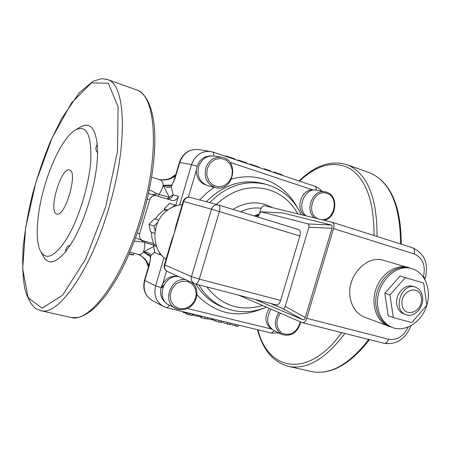 <?xml version="1.0" encoding="UTF-8"?>
<svg xmlns="http://www.w3.org/2000/svg" width="451" height="451" viewBox="0 0 451 451"><rect width="100%" height="100%" fill="white"/><g stroke="black" fill="none" stroke-linecap="round" stroke-linejoin="round"><path stroke-width="0.68" d="M56.55 213.87C48.026 211.265 61.235 166.532 69.51 170.004C78.446 171.346 65.169 217.472 56.854 213.977L56.55 213.87M151.513 232.13L151.891 237.66L153.069 242.057L154.141 244.532L156.159 245.338M154.828 233.364L150.572 231.78L148.993 224.282L154.422 218.774L158.82 220.212M166.921 210.656L164.401 209.873L162.873 210.871L158.718 214.529L155.37 219.045M164.401 209.873L164.192 208.858L169.565 203.407L176.899 205.56M161.717 255.26L154.964 252.695L153.408 245.276L154.141 244.532M153.408 245.276L156.576 246.55M160.02 254.804L159.513 252.368M164.192 208.858L167.823 209.974M172.626 207.144L174.796 204.934M154.422 218.774L158.797 220.251M155.088 231.177L154.016 226.064L157.794 222.23M148.993 224.282L154.016 226.064M176.476 224.034L174.255 233.263L164.84 265.008C164.175 268.029 165.083 270.228 167.552 271.598L194.285 283.589C191.703 282.151 190.767 279.834 191.478 276.626L199.291 279.107L219.366 211.553L211.496 209.23L191.478 276.626L164.418 264.72L171.696 240.163L174.255 233.263L171.155 241.995M174.255 233.263L175.913 225.945L183.202 201.366L211.496 209.23C212.821 205.859 215.099 204.421 218.323 204.929L190.181 197.448C187.097 196.957 184.927 198.305 183.675 201.484L174.255 233.263M182.227 204.641C176.837 205.042 171.859 206.953 167.287 210.375C151.294 221.695 150.73 249.082 166.053 259.207M218.588 205.008L298.714 229.604C300.321 230.461 300.71 232.592 299.881 235.991L280.629 300.445C279.541 303.551 278.143 305.056 276.429 304.955L276.175 304.876M259.613 212.968L260.486 210.025C261.518 207.065 262.809 205.617 264.354 205.673L332.291 222.281C333.943 223.166 334.36 225.274 333.548 228.606L414.181 253.93C422.824 257.887 425.896 265.583 423.399 277.032M408.166 327.116C403.493 336.463 396.948 340.494 388.531 339.208L306.708 318.276L333.548 228.606M411.729 268.638L383.423 260.312C366.415 254.477 346.109 277.066 350.179 297.818C352 307.497 356.792 313.964 364.555 317.211L392.229 327.443M282.664 212.951L331.322 225.032L332.15 226.143L331.992 228.285L305.265 317.589L304.233 319.432L302.954 319.827L256.782 300.112M331.322 225.032L308.247 223.938L261.005 211.795L259.105 214.152L258.209 217.168M305.265 317.589L285.218 306.37L284.367 308.044L283.093 308.715L270.499 303.422M285.218 306.37L308.867 227.225L331.992 228.285M308.247 223.938L309.042 225.06L308.867 227.225M238.59 295.151L302.435 322.713C304.211 322.82 305.637 321.337 306.708 318.276M405.348 277.613L423.686 283.065L426.776 305.395L411.786 322.572L393.328 317.589L389.974 294.948L405.348 277.613L400.11 276.04L423.686 283.065M415.202 287.124L412.89 286.408C404.806 283.431 394.963 294.396 396.807 304.453C397.647 309.234 399.969 312.38 403.78 313.885L406.058 314.691C414.243 318.04 424.346 307.001 422.548 296.803C421.708 291.803 419.255 288.572 415.202 287.124C401.469 282.078 392.032 310.536 406.058 314.691M389.974 294.948L384.827 293.235L388.181 315.706L393.328 317.589M384.827 293.235L400.11 276.04M377.887 307.582C379.686 317.572 384.534 324.218 392.426 327.516C405.24 332.5 421.364 322.223 426.561 306.19C431.973 290.23 425.186 272.359 411.932 268.695C394.664 262.741 373.845 286.171 377.887 307.582M411.932 268.695L410.185 268.198C392.939 262.256 372.165 285.624 376.202 306.979C378.006 316.946 382.848 323.576 390.724 326.874L392.426 327.516M408.51 267.42C396.119 263.756 380.915 273.796 375.841 289.373C370.604 304.893 376.794 322.031 388.92 326.496M421.375 297.829C419.554 283.578 399.924 290.455 402.061 304.775C404.096 319.06 423.489 311.9 421.375 297.829M163.008 286.83L161.452 286.436L162.721 283.724C166.74 277.681 171.983 275.262 178.449 276.486M166.351 303.168C161.543 299.656 159.733 294.678 160.922 288.228L163.07 286.791M161.452 286.436L163.86 285.055M271.959 329.36L271.276 328.976C264.833 323.559 264.19 316.715 269.348 308.445M304.701 215.533C294.96 208.92 301.24 189.087 312.808 189.927L314.302 190.057M205.442 184.82C199.438 182.356 196.399 177.542 196.326 170.382C197.685 161.12 202.6 156.283 211.074 155.888M178.872 276.677C164.001 273.864 155.268 298.765 168.95 304.983L178.427 309.521M280.629 300.445L199.291 279.107C198.181 282.371 196.85 283.978 195.294 283.938L276.418 304.955M271.158 309.228C265.707 318.372 266.721 325.56 274.197 330.78L281.931 334.411C290.247 336.846 296.307 333.481 300.118 324.314L300.642 321.969M326.631 192.222L316.963 190.232C304.882 187.097 296.07 208.024 306.184 215.894M259.009 214.49L256.518 216.649M255.007 216.187L258.936 214.546M221.593 157.236L214.264 156.007C206.767 155.409 201.541 159 198.598 166.78C196.783 176.499 200.064 182.886 208.435 185.93L215.663 187.605C233.618 192.402 240.05 159.733 221.593 157.236C214.011 156.632 208.723 160.28 205.729 168.178C203.886 178.044 207.195 184.521 215.663 187.605M221.261 320.92L212.094 318.705M175.76 205.222L178.399 196.303L173.105 194.877L166.915 198.914M153.746 243.709L142.792 240.671C139.996 239.306 138.942 236.989 139.624 233.725L149.647 199.855C150.961 196.557 153.25 195.198 156.508 195.773L171.701 200.351C174.881 200.904 177.113 199.551 178.399 196.303M254.172 165.9L269.258 170.968M229.785 324.077L237.807 326.603L238.275 325.041M213.216 319.054L212.945 319.951L213.408 320.295L218.707 322.025L220.984 322.33M211.829 319.291L213.047 319.607M221.103 321.929L229.621 324.63L230.089 323.057M76.681 129.206L79.85 127.407C89.36 121.635 95.15 127.306 97.213 144.421L97.512 152.585C97.653 179.769 84.794 223.352 70.193 245.276L65.604 251.703C55.27 263.801 47.716 265.115 42.946 255.644L41.097 252.194M65.604 251.703C65.649 248.185 67.176 246.043 70.193 245.276M97.512 152.585C95.415 150.206 95.313 147.483 97.213 144.421M140.126 255.305C141.298 255.407 146.507 260.802 146.846 262.995L148.712 265.977M175.512 175.495L172.158 176.978M44.784 185.553C52.203 160.054 64.566 136.833 74.877 130.232C86.406 124.098 91.7 134.359 90.752 161.018C88.92 186.641 77.826 221.542 65.542 240.592C54.03 257.363 45.596 260.695 40.235 250.593C34.812 239.284 36.976 211.807 44.784 185.553M175.366 175.997C170.828 179.267 165.861 180.535 160.466 179.797L159 179.453C164.48 181.285 164.474 186.274 158.977 194.432L158.555 196.388M145.154 241.347L144.765 242.441C144.957 251.557 142.595 255.508 137.679 254.291L139.833 255.142C144.044 257.47 147.049 260.932 148.847 265.515M134.387 241.065L143.356 242.029L153.503 245.181M171.532 185.237L169.644 186.032L163.206 185.282L169.26 197.29L157.568 194.009L149.304 189.82M158.837 179.402L151.626 177.226M157.568 194.009L152.19 194.533M141.529 240.197L143.356 242.029M197.076 166.216L191.534 164.66L179.402 162.36L174.706 178.218L175.073 178.269L179.78 162.377C183.264 153.165 189.476 148.892 198.429 149.557C189.155 148.926 182.818 153.182 179.408 162.337M174.712 178.218C173.15 182.554 172.147 184.814 171.718 184.995L171.284 186.59L175.073 178.269M171.589 185.152L163.206 185.282C166.588 187.593 169.277 188.033 171.284 186.59L173.099 194.877C172.051 197.707 170.123 199.094 167.321 199.032M150.375 257.002L150.865 255.525C149.997 253.152 147.522 251.985 143.452 252.013L148.948 254.668L150.358 256.704M149.185 264.41L149.49 264.641L150.865 255.525L154.8 251.923M153.667 246.522L143.452 252.013L150.313 256.501M132.042 254.916L129.076 254.116L132.042 254.916L133.293 254.815L129.251 253.71M133.784 253.169L133.293 254.815M234.87 159.417L235.005 158.961L226.436 156.08L225.782 155.973L225.675 156.328M226.301 156.542L226.436 156.08M246.939 163.471L247.075 163.014L238.624 160.178L237.959 160.066L237.852 160.421M238.489 160.635L238.624 160.178M258.97 167.05L250.643 164.215L249.967 164.102L249.865 164.452M250.508 164.671L250.643 164.215M270.589 171.414L270.724 170.968L264.021 168.713M282.179 175.304L282.309 174.858L274.197 172.135L273.498 172.011L273.396 172.355M274.067 172.581L274.197 172.135M227.738 322.488L227.265 324.06M183.044 311.675L182.914 312.12L183.681 312.52L186.178 313.248M183.873 311.872L183.681 312.52M185.93 312.374L185.739 313.022M186.404 312.487L186.026 313.749L191.827 315.525L192.306 313.913M187.188 312.678L186.753 314.127M188.93 313.101L188.49 314.578M190.164 313.394L189.685 315.007M192.684 314.009L192.436 314.854L193.27 315.288L197.589 316.326L197.904 315.272M193.586 314.223L193.27 315.288M201.913 316.241L201.45 317.786L207.15 319.026M197.713 315.909L200.588 316.827M200.836 315.982L200.453 317.273L201.45 317.786M207.759 317.656L207.449 318.705L211.699 319.731L212.009 318.682M212.41 318.806L212.224 319.443M212.229 318.75L212.038 319.398M221.255 320.92L220.815 322.409M235.941 324.478L235.478 326.039M190.356 197.499L190.181 197.448C186.804 196.884 184.482 198.186 183.202 201.36M299.881 235.991L219.366 211.553C220.257 208.001 219.987 205.814 218.555 204.996L298.714 229.604M256.907 300.18L255.959 299.65M282.929 308.664L302.954 319.827M261.152 211.818L282.918 212.962M388.531 339.208C387.482 342.117 386.011 343.493 384.105 343.341L383.981 343.307M423.438 277.089L425.383 277.686L424.87 279.389M332.376 222.309L412.626 247.796C414.418 248.71 414.937 250.756 414.181 253.93M271.276 328.976L187.599 308.535M229.903 162.298L312.808 189.927M162.721 283.724L166.498 270.983M188.36 197.262L196.326 170.382M231.549 179.103C243.01 175.873 254.11 175.997 264.855 179.492C278.876 184.386 289.587 193.564 297 207.026M263.418 308.292C238.28 318.823 216.125 314.358 196.957 294.903M199.77 199.996L206.597 193.079L214.152 187.255M161.509 287.806L161.881 286.543M185.649 279.716C170.608 276.886 161.746 302.164 175.58 308.45L178.489 309.544C186.945 310.57 192.887 306.81 196.32 298.252C197.809 291.493 196.461 286.3 192.261 282.676M179.227 308.625L174.187 305.947L170.923 301.076L170.112 294.971L171.927 288.865L175.997 283.983L181.499 281.311L187.323 281.362L192.318 284.107L195.497 288.984L196.264 295.022L194.477 301.048L190.474 305.891L185.04 308.597L179.227 308.625M278.887 312.571C273.374 321.851 274.388 329.134 281.931 334.411M300.135 321.755L299.611 324.224C295.783 333.001 290.021 336.034 282.326 333.328C275.882 328.108 275.228 321.4 280.353 313.203M324.184 220.291C336.767 217.929 338.87 195.7 326.671 192.233L325.318 191.872C313.124 188.704 304.194 209.935 314.398 217.901M318.333 218.865C304.966 213.988 313.625 188.225 326.89 193.411C339.671 196.98 334.495 221.323 321.354 219.603M207.263 168.612L210.267 163.036L215.127 159.378L220.849 158.374L226.295 160.19L230.393 164.452L232.35 170.303L231.791 176.595L228.837 182.108L224.062 185.767L218.38 186.844L212.911 185.107L208.745 180.885L206.721 174.994L207.263 168.612M316.219 190.113L316.19 187.684L315.204 186.398L213.199 152.139L210.578 151.491L213.199 152.139L213.909 155.956M321.969 191.218L318.919 188.304L315.029 186.348M274.174 330.769L271.417 333.058M169.565 305.304L167.028 307.796M161.531 287.732L155.623 285.821C153.532 294.982 156.08 301.832 163.279 306.37L167.09 307.813L271.485 333.075L278.769 332.928M198.429 149.557L210.578 151.491C201.456 150.82 195.108 155.212 191.534 164.66L179.594 204.957M164.001 257.56L155.623 285.821L144.799 280.471L149.49 264.641M254.274 215.961L259.167 213.971M240.682 211.79C247.402 208.486 254.229 207.319 261.174 208.294M233.004 209.433C243.602 202.894 254.37 201.247 265.323 204.5L272.449 207.652M216.367 204.41C232.795 189.285 250.553 184.476 269.647 189.989C281.847 194.178 291.216 202.127 297.745 213.83M262.493 305.485C240.084 311.929 221.526 305.739 206.823 286.921M266.327 307.142C252.622 312.859 238.968 313.186 225.359 308.123C214.225 303.647 205.38 295.89 198.829 284.852M209.642 202.617C226.678 185.575 245.586 179.509 266.378 184.42L268.875 185.169M225.359 308.123L222.18 306.905C211.209 302.497 202.448 294.892 195.909 284.096M206.316 201.738C223.341 184.662 242.272 178.579 263.102 183.501L264.055 183.766M341.689 332.624C308.659 378.947 268.103 371.421 257.966 329.805M299.52 181.127C317.459 164.35 334.479 160.297 350.568 168.967C366.319 179.864 374.127 202.054 373.997 235.529M105.788 206.643L85.707 258.981L62.599 295.185L42.09 308.163L28.188 297.812L22.674 268.835L25.589 227.964L35.894 182.204L51.916 138.361L71.399 103.087L91.429 82.866L108.336 83.249L118.094 106.949L117.491 151.265L105.788 206.643M139.624 233.725L137.369 232.896M147.24 199.139L149.647 199.855M156.441 195.751L148.526 193.49L156.508 195.773M150.375 256.991C150.499 258.513 150.104 260.988 149.18 264.421L144.495 280.218L144.799 280.471C142.764 289.401 145.278 296.093 152.342 300.541C145.042 295.879 142.42 289.119 144.483 280.257M205.171 317.03L204.692 318.643M213.729 319.207L213.408 320.295M215.984 319.827L215.589 321.146M219.147 320.543L218.707 322.025M106.819 79.314L107.766 79.658C125.801 84.698 128.231 143.666 108.945 207.601C90.927 269.89 58.793 315.576 41.255 310.79L39.947 310.502M135.774 89.614L136.901 90.014C156.119 95.522 159.936 153.994 140.915 216.801C123.202 278.013 90.172 322.595 71.416 317.572L69.871 317.222M344.88 333.43C325.977 358.5 307.52 369.555 289.497 366.607L287.603 366.189M346.171 164.412L347.546 164.908C367.339 173.505 377.171 197.363 377.036 236.493M368.709 339.451C349.683 364.058 330.949 374.832 312.515 371.782L310.327 371.291M368.174 172.243L369.775 172.812C390.053 181.561 400.308 205.278 400.539 243.957M164.406 264.765C163.764 267.821 164.812 270.098 167.552 271.598M255.942 299.65L256.833 300.14M282.771 212.945L261.05 211.801M302.435 322.713L384.105 343.341C396.733 344.812 405.658 338.977 410.867 325.836M332.291 222.281L412.626 247.796C424.492 253.485 428.749 263.446 425.383 277.686M301.245 214.687C294.362 200.193 283.594 190.356 268.937 185.186L263.102 183.501M147.178 263.874L148.43 266.924M175.845 174.379L172.88 176.442M160.432 179.786C165.991 179.988 169.897 179.053 172.141 176.989M129.961 252.064L137.679 254.291M135.559 237.936L142.792 240.671M207.573 317.611L207.144 319.06M221.396 320.954L220.973 322.375M163.279 306.37L152.342 300.541M41.255 310.79L35.668 308.552C31.446 305.282 27.855 298.883 24.901 289.35C22.775 277.359 22.206 263.271 23.187 247.086C24.997 230.111 28.103 212.466 32.517 194.144C37.568 175.851 43.544 158.295 50.433 141.479L61.59 118.619L79.291 92.714L93.16 81.163L101.909 78.649L107.766 79.658L136.901 90.014C139.545 91.001 142.274 93.182 145.092 96.565C150.07 103.707 153.171 114.013 154.4 127.492C156.204 152.957 152.213 182.864 142.431 217.207C136.467 236.679 129.414 254.437 121.285 270.493C115.828 280.55 110.264 289.384 104.598 296.989L96.17 306.449L91.981 310.17C85.775 314.657 81.011 317.098 77.696 317.481L71.416 317.572L41.255 310.79M369.448 339.637C350.489 364.12 331.508 374.832 312.515 371.782L289.497 366.607C273.701 362.717 263.023 350.404 257.453 329.681M299.058 180.975C315.283 165.134 331.446 159.778 347.546 164.908L369.775 172.812C390.583 181.928 401.097 205.724 401.311 244.205"/></g></svg>
